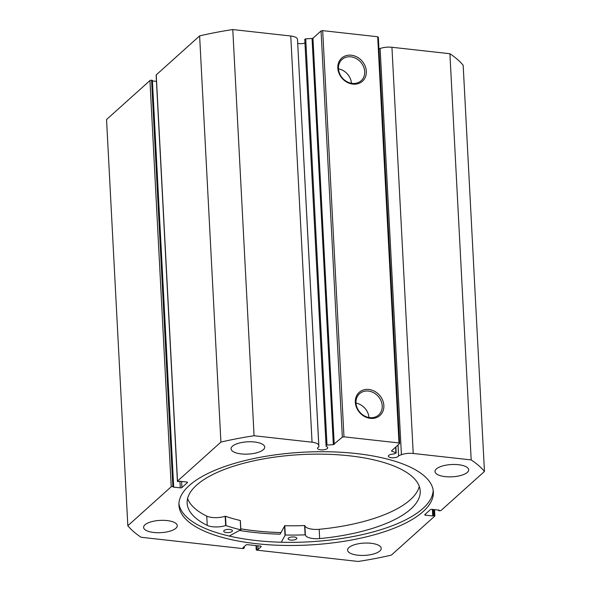 <?xml version="1.0" encoding="UTF-8"?>
<svg xmlns="http://www.w3.org/2000/svg" width="591" height="591" viewBox="0 0 591 591"><rect width="100%" height="100%" fill="white"/><g stroke="black" fill="none" stroke-linecap="round" stroke-linejoin="round"><path stroke-width="0.89" d="M280.939 532.58A127.316 46.453 -3 0 1 240.788 528.812M281.235 542.235L285.283 534.995A108.596 39.627 177 0 0 305.111 534.825L305.355 534.899A12.899 4.706 177 0 0 319.665 538.593L319.177 529.307A116.7 42.582 177 0 0 409.703 500.296A116.7 42.582 177 0 0 419.285 486.378M239.71 530.482A131.682 48.048 177 0 0 280.104 534.183L284.796 525.709A108.596 39.627 177 0 0 304.624 525.539L304.867 525.613A12.899 4.706 177 0 0 319.177 529.307L319.665 538.593A116.7 42.582 177 0 0 410.184 509.582A116.7 42.582 177 0 0 420.223 490.981A116.7 42.582 177 0 0 326.808 454.257A116.7 42.582 177 0 0 197.187 484.605A116.7 42.582 177 0 0 187.148 503.2A116.7 42.582 177 0 0 207.242 525.414A12.899 4.706 177 0 0 225.651 525.554L225.984 525.547A108.596 39.627 177 0 0 240.744 529.772L229.242 536.067M296.468 538.999A4.366 1.596 -3 0 1 291.614 540.137A4.366 1.596 -3 0 1 288.12 538.763A4.366 1.596 -3 0 1 288.489 538.069A4.366 1.596 -3 0 1 293.343 536.931A4.366 1.596 -3 0 1 296.845 538.305A4.366 1.596 -3 0 1 296.468 538.999M232.056 531.449A4.366 1.596 -3 0 1 227.21 532.587A4.366 1.596 -3 0 1 223.708 531.213A4.366 1.596 -3 0 1 224.085 530.519A4.366 1.596 -3 0 1 228.939 529.381A4.366 1.596 -3 0 1 232.433 530.755A4.366 1.596 -3 0 1 232.056 531.449M187.598 498.523A116.7 42.582 177 0 0 206.754 516.128L207.242 525.414L206.761 516.128A12.899 4.706 177 0 0 225.164 516.268L225.496 516.261A108.596 39.627 177 0 0 240.256 520.494L240.781 529.787M398.009 444.979L398.578 455.772A5.12 1.869 -3 0 1 398.171 456.422A5.12 1.869 -3 0 1 392.49 457.781A5.12 1.869 -3 0 1 388.361 456.163A5.12 1.869 -3 0 1 388.775 455.373A5.12 1.869 -3 0 1 393.754 454.021L396.192 452.942L391.449 450.955L399.634 443.523L398.977 442.955L343.977 436.83L342.337 437.141L333.354 444.683L312.063 38.489L305.724 38.851L327.008 445.045L333.354 444.683M318.904 446.899L297.495 39.316A11.148 4.071 177 0 0 290.757 36.007L312.048 442.201A11.148 4.071 -3 0 1 318.785 445.511L318.904 446.899A5.12 1.869 177 0 0 317.936 447.483A5.12 1.869 177 0 0 317.522 448.273A5.12 1.869 177 0 0 321.652 449.884A5.12 1.869 177 0 0 327.333 448.532A5.12 1.869 177 0 0 327.739 447.742A5.12 1.869 177 0 0 326.136 446.486L304.757 39.265L305.724 38.851M304.949 42.973A5.12 1.869 -3 0 1 297.753 43.306M370.35 418.354A15.536 13.179 -131.9 0 1 355.331 402.323A15.536 13.179 -131.9 0 1 368.836 389.469A15.536 13.179 -131.9 0 1 383.855 405.5A15.536 13.179 -131.9 0 1 370.35 418.354M368.407 391.072A14.287 12.123 48.1 0 0 359.55 393.732A14.287 12.123 48.1 0 0 357.186 407.93A14.287 12.123 48.1 0 0 369.796 417.638A14.287 12.123 48.1 0 0 378.646 414.978A14.287 12.123 48.1 0 0 381.018 400.779A14.287 12.123 48.1 0 0 368.407 391.072M352.834 84.114A15.536 13.179 -131.9 0 1 337.816 68.083A15.536 13.179 -131.9 0 1 351.32 55.229A15.536 13.179 -131.9 0 1 366.331 71.26A15.536 13.179 -131.9 0 1 352.834 84.114M350.884 56.832A14.287 12.123 48.1 0 0 342.034 59.492A14.287 12.123 48.1 0 0 339.662 73.69A14.287 12.123 48.1 0 0 352.28 83.397A14.287 12.123 48.1 0 0 361.131 80.738A14.287 12.123 48.1 0 0 363.502 66.539A14.287 12.123 48.1 0 0 350.884 56.832M178.933 503.695A127.383 46.475 177 0 0 283.695 542.287A127.383 46.475 177 0 0 422.912 508.489A127.383 46.475 177 0 0 433.196 490.367M423.082 511.621A127.383 46.475 177 0 0 433.351 491.934A127.383 46.475 177 0 0 330.539 451.82A127.383 46.475 177 0 0 189.209 485.573A127.383 46.475 177 0 0 178.94 505.261A127.383 46.475 177 0 0 281.752 545.375A127.383 46.475 177 0 0 423.082 511.621M348.941 547.517A16.851 6.146 177 0 0 347.582 550.125A16.851 6.146 177 0 0 361.182 555.429A16.851 6.146 177 0 0 379.873 550.967A16.851 6.146 177 0 0 381.232 548.359A16.851 6.146 177 0 0 367.632 543.055A16.851 6.146 177 0 0 348.941 547.517M144.972 524.801A16.851 6.146 177 0 0 143.613 527.408A16.851 6.146 177 0 0 157.213 532.713A16.851 6.146 177 0 0 175.911 528.243A16.851 6.146 177 0 0 177.27 525.643A16.851 6.146 177 0 0 163.67 520.339A16.851 6.146 177 0 0 144.972 524.801M436.372 468.951A16.851 6.146 177 0 0 435.02 471.552A16.851 6.146 177 0 0 448.621 476.856A16.851 6.146 177 0 0 467.311 472.394A16.851 6.146 177 0 0 468.67 469.786A16.851 6.146 177 0 0 455.07 464.482A16.851 6.146 177 0 0 436.372 468.951M232.411 446.227A16.851 6.146 177 0 0 231.051 448.835A16.851 6.146 177 0 0 244.652 454.139A16.851 6.146 177 0 0 263.35 449.677A16.851 6.146 177 0 0 264.709 447.069A16.851 6.146 177 0 0 251.109 441.765A16.851 6.146 177 0 0 232.411 446.227M327.008 445.045L326.047 445.459L304.757 39.265M312.048 442.201L254.071 435.744A185.98 67.862 177 0 0 220.908 442.098L177.514 481.096A1.248 0.458 177 0 0 177.411 481.288A1.248 0.458 177 0 0 178.164 481.665L179.561 481.222L186.778 482.027A1.248 0.458 -3 0 1 187.532 482.404A1.248 0.458 -3 0 1 187.436 482.596L187.413 482.219M181.614 481.451L181.932 487.538L187.436 482.596M181.932 487.538A1.248 0.458 -3 0 1 180.292 487.856L179.952 481.266M172.86 486.43A1.248 0.458 177 0 0 171.227 486.748L149.937 80.553A1.248 0.458 -3 0 1 151.577 80.236L172.86 486.43L173.665 486.519L173.074 487.05L180.292 487.856M171.227 486.748L127.826 525.739A185.98 67.862 177 0 0 141.094 537.271L242.317 548.544A1.248 0.458 177 0 0 243.957 548.226L244.297 547.916L242.923 547.768L246.019 544.983A1.248 0.458 -3 0 1 247.659 544.673L260.491 546.099A1.248 0.458 -3 0 1 261.244 546.476A1.248 0.458 -3 0 1 261.148 546.668L261.126 546.298M256.125 545.611L256.331 549.608L258.053 549.453L261.148 546.668M256.331 549.608A1.248 0.458 177 0 0 256.228 549.8A1.248 0.458 177 0 0 256.989 550.177L358.212 561.45A185.98 67.862 177 0 0 391.382 555.097L434.777 516.098A1.248 0.458 177 0 0 434.873 515.906A1.248 0.458 177 0 0 434.119 515.529L433.809 509.538M425.454 514.059L425.513 515.167L432.73 515.973L434.119 515.529M425.513 515.167A1.248 0.458 -3 0 1 424.752 514.791A1.248 0.458 -3 0 1 424.855 514.598L430.359 509.656A1.248 0.458 -3 0 1 431.991 509.339L439.209 510.144L438.625 510.676L439.423 510.764A1.248 0.458 177 0 0 441.063 510.447L484.457 471.455A185.98 67.862 177 0 0 471.197 459.924L413.227 453.467A11.148 4.071 177 0 0 401.422 454.715L398.578 455.772M378.957 48.957L380.131 48.521A11.148 4.071 -3 0 1 391.936 47.273L413.227 453.467M484.457 471.455L463.174 65.261A185.98 67.862 -3 0 0 449.906 53.729L391.936 47.273M149.937 80.553L106.543 119.545L127.826 525.739M173.665 486.519L152.375 80.324L151.577 80.236M156.452 81.373L152.412 80.923M156.246 75.279A1.248 0.458 -3 0 1 156.127 75.094A1.248 0.458 -3 0 1 156.223 74.902L177.514 481.096M290.757 36.007L232.788 29.55A185.98 67.862 -3 0 0 199.618 35.903L156.223 74.902M312.063 38.489L312.949 38.223L334.24 444.417M342.337 437.141L321.053 30.946L312.949 38.223M321.053 30.946L322.686 30.636L343.977 436.83M398.977 442.955L377.693 36.76L322.686 30.636M377.693 36.76L378.343 37.329L399.634 443.523M199.618 35.903L220.908 442.098M254.071 435.744L232.788 29.55M449.906 53.729L471.197 459.924M433.004 509.449L433.321 515.441M432.383 509.383L432.73 515.973M438.588 510.077L438.625 510.676M244.231 546.594L244.297 547.916M257.861 545.811L258.053 549.453M256.487 545.656L256.679 549.298M240.788 528.842A127.383 46.475 177 0 0 280.932 532.602M351.423 83.272A14.287 12.123 48.1 0 0 338.48 68.874M368.939 417.512A14.287 12.123 48.1 0 0 355.996 403.114M284.988 535.084L284.5 525.798M240.744 529.772L240.256 520.494M225.984 525.547L225.496 516.261M225.651 525.554L225.164 516.268M305.111 534.825L304.624 525.539M285.283 534.995L284.796 525.709M305.355 534.899L304.867 525.613M297.495 39.316L318.785 445.511M395.933 452.721L395.638 447.106M391.678 450.667L391.707 451.177M380.131 48.521L401.422 454.715M240.84 529.839L240.352 520.56M156.127 75.094L177.411 481.288M256.228 549.8L256.014 545.604M434.548 509.627L434.873 515.906M395.874 446.899L396.192 452.942"/></g></svg>
